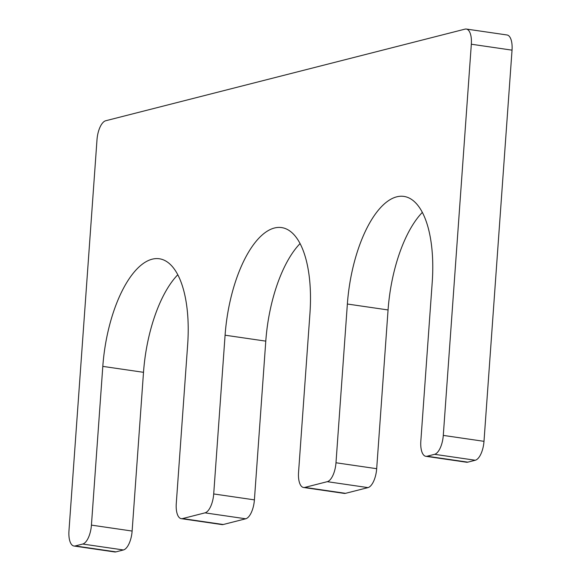<?xml version="1.0" encoding="UTF-8"?>
<svg xmlns="http://www.w3.org/2000/svg" width="581" height="581" viewBox="0 0 581 581"><rect width="100%" height="100%" fill="white"/><g stroke="black" fill="none" stroke-linecap="round" stroke-linejoin="round"><path stroke-width="0.87" d="M335.985 462.767A17.263 7.241 98.3 0 1 327.277 481.678L304.822 487.408A17.263 7.241 98.3 0 1 303.551 487.481A17.263 7.241 98.3 0 1 298.554 472.309L309.934 313.566A97.826 41.033 98.3 0 0 281.611 227.585A97.826 41.033 98.3 0 0 225.087 335.201L213.706 493.944A17.263 7.241 98.3 0 1 204.999 512.856L182.543 518.586A17.263 7.241 98.3 0 1 181.272 518.659A17.263 7.241 98.3 0 1 176.275 503.487L187.656 344.751A97.826 41.033 98.3 0 0 159.325 258.763A97.826 41.033 98.3 0 0 102.808 366.379L91.428 525.122A17.263 7.241 98.3 0 1 82.72 544.041L75.232 545.944A17.263 7.241 98.3 0 1 73.969 546.024A17.263 7.241 98.3 0 1 68.965 530.845L97.005 139.672A17.263 7.241 98.3 0 1 105.713 120.754L465.061 29.123A17.263 7.241 98.3 0 1 466.332 29.05A17.263 7.241 98.3 0 1 471.329 44.221L443.288 435.401A17.263 7.241 98.3 0 1 434.588 454.32L427.1 456.23A17.263 7.241 98.3 0 1 425.829 456.303A17.263 7.241 98.3 0 1 420.833 441.132L432.213 282.388A97.826 41.033 -81.7 0 0 403.889 196.407A97.826 41.033 -81.7 0 0 347.365 304.023L335.985 462.767L376.684 468.693A17.263 7.241 98.3 0 1 367.984 487.612L345.521 493.334A17.263 7.241 98.3 0 1 344.25 493.407L303.551 487.481M181.272 518.659L221.971 524.592A17.263 7.241 98.3 0 0 223.242 524.512L245.705 518.789A17.263 7.241 98.3 0 0 254.405 499.871L265.786 341.134A97.826 41.033 98.3 0 1 300.057 243.584M73.969 546.024L114.668 551.95A17.263 7.241 98.3 0 0 115.939 551.877L123.426 549.967A17.263 7.241 98.3 0 0 132.127 531.049L143.507 372.312A97.826 41.033 98.3 0 1 177.779 274.762M466.332 29.05L507.031 34.976A17.263 7.241 98.3 0 1 512.035 50.155L483.995 441.328A17.263 7.241 98.3 0 1 475.287 460.246L467.799 462.156A17.263 7.241 98.3 0 1 466.528 462.229L425.829 456.303M422.336 212.406A97.826 41.033 -81.7 0 0 388.064 309.949L376.684 468.693M367.984 487.612L327.277 481.678M345.521 493.334L304.822 487.408M265.786 341.134L225.087 335.201M254.405 499.871L213.706 493.944M245.705 518.789L204.999 512.856M223.242 524.512L182.543 518.586M143.507 372.312L102.808 366.379M132.127 531.049L91.428 525.122M123.426 549.967L82.72 544.041M115.939 551.877L75.232 545.944M512.035 50.155L471.329 44.221M483.995 441.328L443.288 435.401M475.287 460.246L434.588 454.32M467.799 462.156L427.1 456.23M388.064 309.949L347.365 304.023"/></g></svg>
